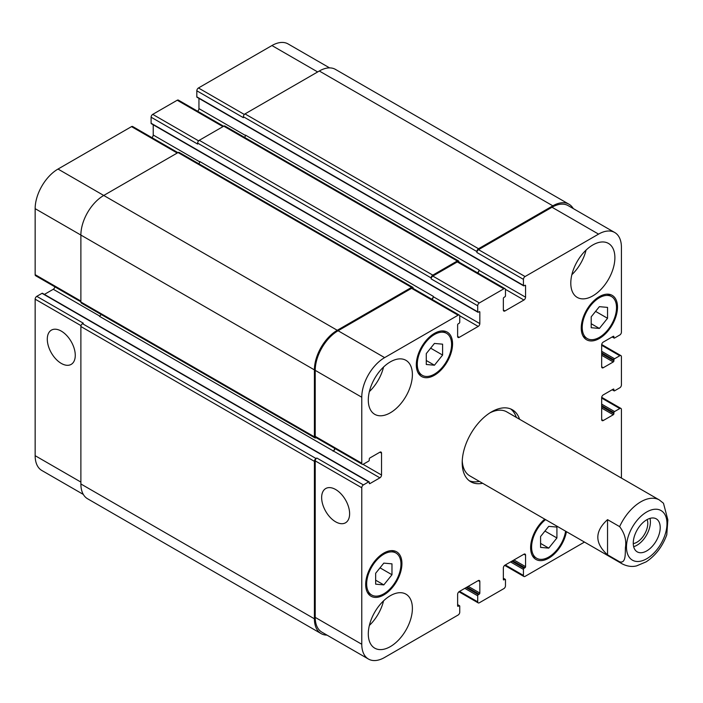<?xml version="1.0" encoding="UTF-8"?>
<svg xmlns="http://www.w3.org/2000/svg" width="703" height="703" viewBox="0 0 703 703"><rect width="100%" height="100%" fill="white"/><g stroke="black" fill="none" stroke-linecap="round" stroke-linejoin="round"><path stroke-width="1.05" d="M633.667 546.679A19.051 11.002 120 0 0 650.003 518.375M633.262 543.612A15.352 8.867 120 0 0 647.788 523.427A15.352 8.867 120 0 0 647.147 519.561M633.262 543.129A19.051 11.002 -60 0 1 641.575 523.955A19.051 11.002 -60 0 1 656.259 518.849A19.051 11.002 -60 0 1 656.259 540.853A19.051 11.002 -60 0 1 637.208 551.855A19.051 11.002 -60 0 1 633.262 543.129M607.541 519.649L619.624 526.626C624.651 533.269 626.584 540.247 625.424 547.567C625.169 553.428 626.057 563.762 619.624 561.802L607.541 554.825L607.541 519.649C594.589 531.38 594.589 543.103 607.541 554.825M666.778 534.798L667.85 519.86L663.474 503.251L659.326 499.956A36.951 21.336 120 0 0 640.855 501.793A36.951 21.336 120 0 0 619.624 526.626M510.677 408.953A41.574 23.999 -60 0 1 516.327 417.397M479.376 481.397A41.574 23.999 -60 0 1 469.235 480.729M482.636 483.286A41.574 23.999 -60 0 1 470.808 481.783A41.574 23.999 -60 0 1 464.437 448.47A41.574 23.999 -60 0 1 491.59 411.844A41.574 23.999 -60 0 1 512.373 409.779A41.574 23.999 -60 0 1 519.587 419.278M489.912 412.872A36.951 21.336 -60 0 1 506.801 411.896L659.326 499.956M619.624 561.802A36.951 21.336 120 0 0 622.375 563.964L469.85 475.896A36.951 21.336 -60 0 1 462.24 460.79M61.275 363.407A19.781 11.424 60 0 1 48.358 345.973A19.781 11.424 60 0 1 51.389 330.129A19.781 11.424 60 0 1 71.17 341.544A19.781 11.424 60 0 1 71.17 364.391A19.781 11.424 60 0 1 61.275 363.407M335.63 521.811A19.781 11.424 60 0 1 322.712 504.376A19.781 11.424 60 0 1 325.744 488.523A19.781 11.424 60 0 1 345.524 499.947A19.781 11.424 60 0 1 345.524 522.786A19.781 11.424 60 0 1 335.63 521.811M177.903 152.639L132.656 126.514A2.311 1.336 120 0 0 131.505 126.628L58.015 169.054A32.329 18.665 120 0 0 35.15 208.659L35.15 274.653A2.311 1.336 120 0 0 35.625 275.717L80.88 301.842M153.219 124.774L153.219 135.02A2.311 1.336 -60 0 1 151.91 137.63M223.633 126.241L178.377 100.116A2.311 1.336 120 0 0 177.226 100.23L152.727 114.369A2.311 1.336 120 0 0 151.101 117.199L151.101 123.236A0.923 0.536 120 0 0 151.286 123.658L477.899 312.229A0.923 0.536 120 0 0 478.365 312.185L479.182 311.71A0.923 0.536 -60 0 1 479.833 312.088L479.833 323.591A2.311 1.336 -60 0 1 478.198 326.42L459.252 337.352A2.311 1.336 -60 0 1 458.101 337.466A2.311 1.336 -60 0 1 457.627 336.412L457.627 324.909A0.923 0.536 -60 0 1 458.277 323.775L459.094 323.31A0.923 0.536 120 0 0 459.744 322.176L459.744 316.139A2.311 1.336 120 0 0 459.27 315.085A2.311 1.336 120 0 0 458.11 315.199L384.629 357.625A32.329 18.665 120 0 0 361.764 397.23L361.764 463.224A2.311 1.336 120 0 0 362.238 464.279A2.311 1.336 120 0 0 363.398 464.165L368.618 461.15A0.923 0.536 120 0 0 369.277 460.017L369.277 459.077A0.923 0.536 -60 0 1 369.927 457.943L379.892 452.196A2.311 1.336 -60 0 1 381.044 452.082A2.311 1.336 -60 0 1 381.527 453.136L381.527 475.008A2.311 1.336 -60 0 1 379.892 477.838L369.927 483.594A0.923 0.536 -60 0 1 369.277 483.216L369.277 482.276A0.923 0.536 120 0 0 368.618 481.898L363.398 484.912A2.311 1.336 120 0 0 361.764 487.741L361.764 644.256A32.329 18.665 120 0 0 368.46 659.054A32.329 18.665 120 0 0 384.629 657.454L458.11 615.028A2.311 1.336 120 0 0 459.744 612.199L459.744 606.162A0.923 0.536 120 0 0 459.094 605.784L458.277 606.258A0.923 0.536 -60 0 1 457.627 605.881L457.627 594.378A2.311 1.336 -60 0 1 459.252 591.548L478.198 580.616A2.311 1.336 -60 0 1 479.358 580.493A2.311 1.336 -60 0 1 479.833 581.557L479.833 593.06A0.923 0.536 -60 0 1 479.182 594.193L478.365 594.659A0.923 0.536 120 0 0 477.706 595.793L477.706 601.83A2.311 1.336 120 0 0 478.189 602.884A2.311 1.336 120 0 0 479.341 602.77L503.84 588.631A2.311 1.336 120 0 0 505.475 585.801L505.475 579.764A0.923 0.536 120 0 0 504.816 579.386L503.998 579.861A0.923 0.536 -60 0 1 503.348 579.483L503.348 567.98A2.311 1.336 -60 0 1 504.982 565.15L523.928 554.21A2.311 1.336 -60 0 1 525.079 554.096A2.311 1.336 -60 0 1 525.563 555.159L525.563 566.662A0.923 0.536 -60 0 1 524.904 567.787L524.087 568.261A0.923 0.536 120 0 0 523.436 569.395L523.436 575.423A2.311 1.336 120 0 0 523.911 576.486A2.311 1.336 120 0 0 525.071 576.372L584.465 542.075M198.949 98.376L198.949 108.622A2.311 1.336 -60 0 1 197.631 111.232M329.584 67.883L288.107 43.946A32.329 18.665 120 0 0 271.947 45.546L198.457 87.972A2.311 1.336 120 0 0 196.822 90.801L196.822 96.838A0.923 0.536 120 0 0 197.016 97.26L523.63 285.831A0.923 0.536 120 0 0 524.087 285.778L524.904 285.313A0.923 0.536 -60 0 1 525.563 285.69L525.563 297.193A2.311 1.336 -60 0 1 523.928 300.023L504.982 310.954A2.311 1.336 -60 0 1 503.831 311.069A2.311 1.336 -60 0 1 503.348 310.014L503.348 298.511A0.923 0.536 -60 0 1 503.998 297.378L504.816 296.903A0.923 0.536 120 0 0 505.475 295.778L505.475 289.741A2.311 1.336 120 0 0 504.991 288.687A2.311 1.336 120 0 0 503.84 288.801L479.341 302.94A2.311 1.336 120 0 0 477.706 305.77L477.706 311.807A0.923 0.536 120 0 0 477.899 312.229M42.013 293.327L88.552 320.199A0.923 0.536 120 0 1 89.017 320.155L42.47 293.283A0.923 0.536 120 0 0 42.013 293.327L36.784 296.341A2.311 1.336 120 0 0 35.15 299.17L35.15 455.685A32.329 18.665 120 0 0 41.846 470.492L83.314 494.429M54.878 286.833A2.311 1.336 -60 0 1 53.279 289.276L44.403 294.399M426.273 353.6L434.436 343.442L442.6 344.171L442.6 355.059L434.436 365.217L426.273 364.488L426.273 353.6M434.436 365.217L426.273 360.498M442.6 355.059L430.64 348.152M591.205 316.825L599.378 306.666L607.541 307.396L607.541 318.283L599.378 328.442L591.205 327.712L591.205 316.825M599.378 328.442L591.205 323.731M607.541 318.283L595.582 311.385M540.581 536.512L548.744 526.354L556.917 527.083L556.917 537.971L548.744 548.129L540.581 547.4L540.581 536.512M548.744 548.129L540.581 543.41M556.917 537.971L544.957 531.073M375.648 573.279L383.812 563.121L391.975 563.85L391.975 574.738L383.812 584.896L375.648 584.167L375.648 573.279M383.812 584.896L375.648 580.186M391.975 574.738L380.015 567.839M545.572 519.614A24.254 13.998 120 0 0 531.6 547.145A24.254 13.998 120 0 0 536.626 558.244A24.254 13.998 120 0 0 553.806 553.235A24.254 13.998 120 0 0 565.599 531.178M566.425 531.661A25.633 14.798 -60 0 1 553.779 554.447A25.633 14.798 -60 0 1 535.932 559.439A25.633 14.798 -60 0 1 530.624 547.707A25.633 14.798 -60 0 1 544.746 519.139M582.225 327.457A24.254 13.998 120 0 0 587.251 338.556A24.254 13.998 120 0 0 611.496 324.558A24.254 13.998 120 0 0 611.496 296.552A24.254 13.998 120 0 0 592.814 303.055A24.254 13.998 120 0 0 582.225 327.457M581.249 328.02A25.633 14.798 -60 0 1 592.436 302.22A25.633 14.798 -60 0 1 612.19 295.357A25.633 14.798 -60 0 1 612.19 324.953A25.633 14.798 -60 0 1 586.557 339.76A25.633 14.798 -60 0 1 581.249 328.02M417.283 364.224A24.254 13.998 120 0 0 422.31 375.332A24.254 13.998 120 0 0 446.563 361.324A24.254 13.998 120 0 0 446.563 333.327A24.254 13.998 120 0 0 427.872 339.821A24.254 13.998 120 0 0 417.283 364.224M416.308 364.795A25.633 14.798 -60 0 1 427.494 338.995A25.633 14.798 -60 0 1 447.249 332.124A25.633 14.798 -60 0 1 447.249 361.729A25.633 14.798 -60 0 1 421.615 376.527A25.633 14.798 -60 0 1 416.308 364.795M366.658 583.912A24.254 13.998 120 0 0 371.685 595.01A24.254 13.998 120 0 0 395.938 581.012A24.254 13.998 120 0 0 395.93 553.006A24.254 13.998 120 0 0 377.247 559.509A24.254 13.998 120 0 0 366.658 583.912M365.683 584.474A25.633 14.798 -60 0 1 376.87 558.674A25.633 14.798 -60 0 1 396.624 551.811A25.633 14.798 -60 0 1 396.624 581.407A25.633 14.798 -60 0 1 370.991 596.214A25.633 14.798 -60 0 1 365.683 584.474M621.417 478.075L621.417 409.489A2.311 1.336 120 0 0 620.942 408.425A2.311 1.336 120 0 0 619.791 408.54L614.563 411.563A0.923 0.536 120 0 0 613.904 412.687L613.904 413.636A0.923 0.536 -60 0 1 613.253 414.761L603.297 420.517A2.311 1.336 -60 0 1 602.137 420.631A2.311 1.336 -60 0 1 601.663 419.577L601.663 397.696A2.311 1.336 -60 0 1 603.297 394.875L613.253 389.119A0.923 0.536 -60 0 1 613.904 389.497L613.904 390.437A0.923 0.536 120 0 0 614.563 390.815L619.791 387.801A2.311 1.336 120 0 0 621.417 384.972L621.417 356.685A2.311 1.336 120 0 0 620.942 355.63A2.311 1.336 120 0 0 619.791 355.744L614.563 358.758A0.923 0.536 120 0 0 613.904 359.892L613.904 360.832A0.923 0.536 -60 0 1 613.253 361.966L603.297 367.713A2.311 1.336 -60 0 1 602.137 367.827A2.311 1.336 -60 0 1 601.663 366.773L601.663 344.901A2.311 1.336 -60 0 1 603.297 342.071L613.253 336.324A0.923 0.536 -60 0 1 613.904 336.693L613.904 337.642A0.923 0.536 120 0 0 614.563 338.02L619.791 334.997A2.311 1.336 120 0 0 621.417 332.168L621.417 247.315A32.329 18.665 120 0 0 614.721 232.508A32.329 18.665 120 0 0 598.561 234.117L525.071 276.543A2.311 1.336 120 0 0 523.436 279.372L523.436 285.4A0.923 0.536 120 0 0 523.63 285.831M570.792 283.142A31.178 17.997 -60 0 1 584.404 251.762A31.178 17.997 -60 0 1 608.429 243.414A31.178 17.997 -60 0 1 608.429 279.416A31.178 17.997 -60 0 1 577.251 297.413A31.178 17.997 -60 0 1 570.792 283.142M368.293 400.051A31.178 17.997 -60 0 1 381.905 368.68A31.178 17.997 -60 0 1 405.93 360.323A31.178 17.997 -60 0 1 405.93 396.325A31.178 17.997 -60 0 1 374.752 414.331A31.178 17.997 -60 0 1 368.293 400.051M368.293 633.886A31.178 17.997 -60 0 1 381.905 602.506A31.178 17.997 -60 0 1 405.93 594.149A31.178 17.997 -60 0 1 405.93 630.152A31.178 17.997 -60 0 1 374.752 648.157A31.178 17.997 -60 0 1 368.293 633.886M571.864 274.688A31.178 17.997 120 0 0 586.056 250.11M369.365 391.597A31.178 17.997 120 0 0 383.557 367.019M369.365 625.433A31.178 17.997 120 0 0 383.557 600.854M362.238 464.279L315.7 437.415A2.311 1.336 -60 0 1 315.216 436.352L315.216 370.358A32.329 18.665 -60 0 1 338.081 330.753L411.571 288.327A2.311 1.336 -60 0 1 412.723 288.212L459.27 315.085M100.977 314.382A2.311 1.336 -60 0 1 99.492 316.332L333.345 450.966A2.311 1.336 120 0 0 334.953 448.523M368.46 659.054L321.921 632.182A32.329 18.665 -60 0 1 315.216 617.383L315.216 460.869A2.311 1.336 -60 0 1 316.851 458.04L363.398 484.912M476.898 251.56A2.311 1.336 -60 0 1 478.523 248.73L552.83 205.83A32.329 18.665 -60 0 1 568.999 204.23L335.472 69.404A32.329 18.665 120 0 0 319.303 71.003L244.996 113.904A2.311 1.336 120 0 0 243.37 116.733L476.898 251.56L476.898 252.5A2.311 1.336 -60 0 1 478.523 249.67L552.013 207.244A32.329 18.665 -60 0 1 568.182 205.645L614.721 232.508M477.706 272.931A2.311 1.336 120 0 0 479.015 270.321L479.015 269.943A2.311 1.336 120 0 1 477.407 272.755M431.167 277.957A2.311 1.336 -60 0 1 432.802 275.128L457.293 260.989A2.311 1.336 -60 0 1 458.453 260.875L224.925 126.048A2.311 1.336 120 0 0 223.765 126.162L199.274 140.301A2.311 1.336 120 0 0 197.64 143.131L431.167 277.957L431.167 278.898A2.311 1.336 -60 0 1 432.802 276.068L457.293 261.929A2.311 1.336 -60 0 1 458.453 261.815L504.991 288.687M431.976 299.329A2.311 1.336 120 0 0 433.294 296.719L433.294 296.341A2.311 1.336 120 0 1 431.677 299.153M326.992 635.117A32.329 18.665 -60 0 1 321.104 633.596A32.329 18.665 -60 0 1 314.408 618.798L314.408 461.344A2.311 1.336 -60 0 1 316.034 458.514L316.851 458.04M333.02 451.159A2.311 1.336 120 0 0 334.654 448.356M316.174 437.688L316.034 437.767A2.311 1.336 -60 0 1 314.882 437.881A2.311 1.336 -60 0 1 314.408 436.827L314.408 369.883A32.329 18.665 -60 0 1 337.264 330.287L411.571 287.386A2.311 1.336 -60 0 1 412.723 287.272A2.311 1.336 -60 0 1 413.206 288.327L413.206 288.494M458.453 260.875A2.311 1.336 -60 0 1 458.927 261.929L458.927 262.087M568.999 204.23A32.329 18.665 -60 0 1 573.253 208.571M412.723 287.272L179.195 152.446A2.311 1.336 120 0 0 178.044 152.56L103.736 195.46A32.329 18.665 120 0 0 80.88 235.057L80.88 302A2.311 1.336 120 0 0 81.355 303.055L314.882 437.881M433.294 296.341L199.766 161.514A2.311 1.336 -60 0 1 198.817 163.773M197.64 143.131L197.64 144.071L151.101 117.199M36.784 296.341L83.323 323.213L82.506 323.688A2.311 1.336 120 0 0 80.88 326.517L80.88 483.972A32.329 18.665 120 0 0 87.576 498.77L321.104 633.596M479.015 269.943L245.488 135.117A2.311 1.336 -60 0 1 244.547 137.375M243.37 116.733L243.37 117.673L196.822 90.801M646.734 511.969A28.638 16.538 120 0 0 629.194 557.171A28.638 16.538 120 0 0 664.273 536.916A28.638 16.538 120 0 0 646.734 511.969M315.216 436.352L361.764 463.224M379.892 452.196L381.527 453.136M363.029 464.332L381.527 475.008M333.345 450.966L379.892 477.838M369.277 483.216L369.927 483.594M88.552 320.199L322.079 455.026A0.923 0.536 -60 0 1 322.545 454.982L369.084 481.845M322.079 455.026L368.618 481.898M315.216 460.869L361.764 487.741M315.216 617.383L361.764 644.256M478.198 580.616L479.833 581.557M459.586 591.364L477.706 601.83M523.928 554.21L525.563 555.159M505.308 564.957L523.436 575.423M601.663 398.074L619.791 408.54M601.663 404.111L614.563 411.563M601.663 405.622L613.904 412.687M601.663 408.074L613.253 414.761M601.663 406.562L613.904 413.636M601.663 419.577L603.297 420.517M613.253 389.119L613.904 389.497M612.436 389.594L613.904 390.437M601.663 345.278L619.791 355.744M601.663 351.315L614.563 358.758M601.663 352.818L613.904 359.892M601.663 355.27L613.253 361.966M601.663 353.758L613.904 360.832M601.663 366.773L603.297 367.713M613.253 336.324L613.904 336.693M612.436 336.79L613.904 337.642M552.013 207.244L598.561 234.117M478.523 249.67L525.071 276.543M476.898 252.5L523.436 279.372M505.431 289.337L523.928 300.023M479.015 270.321L525.563 297.193M503.348 310.014L504.982 310.954M457.293 261.929L503.84 288.801M432.802 276.068L479.341 302.94M431.167 278.898L477.706 305.77M151.101 123.236L477.706 311.807M459.7 315.744L478.198 326.42M433.294 296.719L479.833 323.591M457.627 336.412L459.252 337.352M411.571 288.327L458.11 315.199M338.081 330.753L384.629 357.625M315.216 370.358L361.764 397.23M80.88 301.06L35.15 274.653M99.791 316.13L53.279 289.276M81.021 325.656L35.15 299.17M80.88 482.082L35.15 455.685M317.668 71.943L271.947 45.546M244.328 114.457L198.457 87.972M245.461 135.477L198.949 108.622M222.956 126.628L177.226 100.23M198.597 140.855L152.727 114.369M199.731 161.875L153.219 135.02M177.226 153.026L131.505 126.628M337.264 330.287L58.015 169.054M314.408 369.883L35.15 208.659M314.408 436.827L80.88 302M178.044 152.56L411.571 287.386M479.182 311.71L479.833 312.088M199.274 140.301L432.802 275.128M223.765 126.162L457.293 260.989M524.904 285.313L525.563 285.69M196.822 96.838L523.436 285.4M244.996 113.904L478.523 248.73M319.303 71.003L552.83 205.83M510.536 561.943L523.436 569.395M511.846 561.187L524.087 568.261M512.654 560.722L524.904 567.787M513.963 559.966L525.563 566.662M503.348 579.483L503.998 579.861M503.348 578.534L504.816 579.386M464.806 588.341L477.706 595.793M466.115 587.585L478.365 594.659M466.933 587.119L479.182 594.193M468.242 586.364L479.833 593.06M457.627 605.881L458.277 606.258M457.627 604.94L459.094 605.784M80.88 483.972L314.408 618.798M80.88 326.517L314.408 461.344M82.506 323.688L316.034 458.514M622.375 563.964C630.055 567.769 635.486 566.1 636.558 565.897L646.162 561.846C655.618 555.537 662.498 546.503 666.795 534.746M536.626 558.244L532.47 555.845M611.496 296.552L607.339 294.153M587.251 338.556L583.095 336.157M446.563 333.327L442.398 330.928M422.31 375.332L418.153 372.924M395.93 553.006L391.773 550.607M371.685 595.01L367.528 592.611M478.189 602.884L458.936 591.768M523.911 576.486L504.666 565.37M620.942 408.425L601.689 397.318M614.097 390.859L612.164 389.743M620.942 355.63L601.689 344.514M614.097 338.064L612.164 336.948M503.348 578.226L505.281 579.342M457.627 604.624L459.551 605.74M89.017 320.155L322.545 454.982"/></g></svg>
